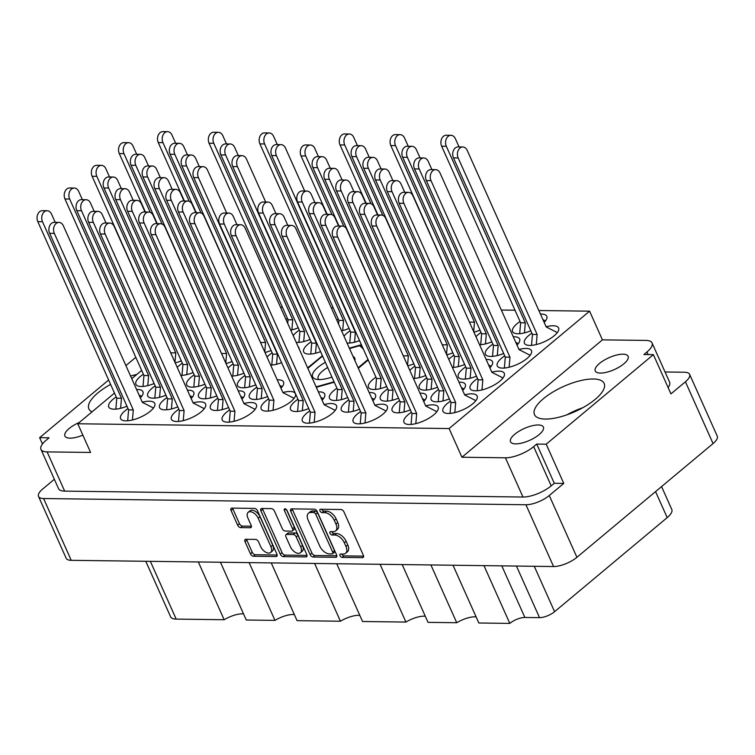 <?xml version="1.0" encoding="UTF-8"?>
<svg xmlns="http://www.w3.org/2000/svg" width="755" height="755" viewBox="0 0 755 755"><rect width="100%" height="100%" fill="white"/><g stroke="black" fill="none" stroke-linecap="round" stroke-linejoin="round"><path stroke-width="1.13" d="M270.649 552.462L272.461 550.942A7.569 4.341 -129.9 0 0 272.744 545.204L259.984 516.684A7.569 4.341 -129.9 0 0 251.972 510.182A7.569 4.341 -129.9 0 0 249.999 510.814L248.197 512.324A7.569 4.341 -129.9 0 0 247.914 518.072L251.17 525.348A2.831 1.623 -129.9 0 1 251.066 527.49A2.831 1.623 -129.9 0 1 250.33 527.726L240.637 527.603A2.831 1.623 -129.9 0 1 237.646 525.178L231.077 510.493A2.831 1.623 -129.9 0 1 231.181 508.351A2.831 1.623 -129.9 0 1 231.917 508.115L254.558 508.398A2.831 1.623 -129.9 0 1 257.549 510.833L276.925 554.151A2.831 1.623 -129.9 0 1 276.821 556.303A2.831 1.623 -129.9 0 1 276.085 556.539L253.453 556.246A2.831 1.623 -129.9 0 1 250.452 553.811L245.016 541.656A2.831 1.623 -129.9 0 1 245.12 539.514A2.831 1.623 -129.9 0 1 245.856 539.278L255.549 539.4A2.831 1.623 -129.9 0 1 258.54 541.835L260.664 546.592A7.569 4.341 -129.9 0 0 270.649 552.462A7.569 4.341 -129.9 0 0 270.932 546.724L258.172 518.204A7.569 4.341 -129.9 0 0 250.16 511.692A7.569 4.341 -129.9 0 0 248.197 512.324M284.956 508.794A1.982 1.132 -129.9 0 0 284.446 508.955A1.982 1.132 -129.9 0 0 284.371 510.465L292.553 528.755A2.831 1.623 -129.9 0 1 292.449 530.897A2.831 1.623 -129.9 0 1 291.713 531.133L285.286 531.048A2.831 1.623 -129.9 0 1 282.285 528.623L274.433 511.05A2.831 1.623 -129.9 0 0 271.432 508.625L261.749 508.492A2.831 1.623 -129.9 0 0 261.013 508.728A2.831 1.623 -129.9 0 0 260.909 510.88L280.284 554.198A2.831 1.623 -129.9 0 0 283.276 556.633L305.917 556.926A2.831 1.623 -129.9 0 0 306.653 556.68A2.831 1.623 -129.9 0 0 306.757 554.538L287.06 510.493A1.982 1.132 -129.9 0 0 284.956 508.794M623.894 363.787A18.007 6.512 -24.1 0 0 628.113 356.275A18.007 6.512 -24.1 0 0 616.495 355.067A18.007 6.512 -24.1 0 0 599.461 363.476A18.007 6.512 -24.1 0 0 595.242 370.988A18.007 6.512 -24.1 0 0 606.86 372.196A18.007 6.512 -24.1 0 0 623.894 363.787M539.164 434.578A18.007 6.512 -24.1 0 0 543.383 427.066A18.007 6.512 -24.1 0 0 531.765 425.858A18.007 6.512 -24.1 0 0 514.731 434.267A18.007 6.512 -24.1 0 0 510.512 441.769A18.007 6.512 -24.1 0 0 522.13 442.987A18.007 6.512 -24.1 0 0 539.164 434.578M82.852 435.125A18.007 6.512 155.9 0 1 64.911 436.041A18.007 6.512 155.9 0 1 69.139 428.529A18.007 6.512 155.9 0 1 79.341 422.451M136.778 374.471A38.175 13.807 -24.1 0 0 130.577 376.047M110.608 384.399A38.175 13.807 -24.1 0 0 97.82 392.959A38.175 13.807 -24.1 0 0 88.873 408.88A38.175 13.807 -24.1 0 0 92.016 411.871M595.204 399.357A38.175 13.807 -24.1 0 0 604.16 383.436A38.175 13.807 -24.1 0 0 579.519 380.869A38.175 13.807 -24.1 0 0 543.411 398.697A38.175 13.807 -24.1 0 0 534.465 414.618A38.175 13.807 -24.1 0 0 559.106 417.185A38.175 13.807 -24.1 0 0 595.204 399.357M582.851 407.681A38.175 13.807 -24.1 0 0 566.741 414.891M299.31 330.161A18.724 6.776 -24.1 0 0 296.243 332.436A18.724 6.776 -24.1 0 0 293.176 335.55M350.122 330.813A18.724 6.776 -24.1 0 0 347.055 333.087A18.724 6.776 -24.1 0 0 343.987 336.202M299.103 348.81A18.724 6.776 -24.1 0 0 298.886 347.64A18.724 6.776 -24.1 0 0 298.159 346.696M272.149 352.849A18.724 6.776 -24.1 0 0 269.082 355.124A18.724 6.776 -24.1 0 0 267.034 357.039M143.365 374.235A18.724 6.776 -24.1 0 0 140.298 376.5A18.724 6.776 -24.1 0 0 135.909 384.314A18.724 6.776 -24.1 0 0 154.143 383.54M194.177 374.886A18.724 6.776 -24.1 0 0 191.109 377.151A18.724 6.776 -24.1 0 0 186.721 384.965A18.724 6.776 -24.1 0 0 204.954 384.191M244.998 375.537A18.724 6.776 -24.1 0 0 241.93 377.811A18.724 6.776 -24.1 0 0 237.532 385.616A18.724 6.776 -24.1 0 0 255.766 384.852M140.336 397.866A18.724 6.776 -24.1 0 0 142.94 391.703A18.724 6.776 -24.1 0 0 136.608 389.533M116.204 396.922A18.724 6.776 -24.1 0 0 113.146 399.187A18.724 6.776 -24.1 0 0 108.748 407.002A18.724 6.776 -24.1 0 0 126.982 406.228M191.157 398.527A18.724 6.776 -24.1 0 0 193.752 392.355A18.724 6.776 -24.1 0 0 187.429 390.193M167.025 397.574A18.724 6.776 -24.1 0 0 163.958 399.839A18.724 6.776 -24.1 0 0 159.569 407.653A18.724 6.776 -24.1 0 0 177.793 406.879M241.968 399.178A18.724 6.776 -24.1 0 0 244.563 393.015A18.724 6.776 -24.1 0 0 238.24 390.845M217.836 398.225A18.724 6.776 -24.1 0 0 214.769 400.499A18.724 6.776 -24.1 0 0 210.381 408.304A18.724 6.776 -24.1 0 0 228.605 407.54M268.648 398.885A18.724 6.776 -24.1 0 0 265.581 401.15A18.724 6.776 -24.1 0 0 261.192 408.965A18.724 6.776 -24.1 0 0 273.282 410.22A18.724 6.776 -24.1 0 0 290.986 401.481A18.724 6.776 -24.1 0 0 295.384 393.666A18.724 6.776 -24.1 0 0 282.899 392.506M287.476 318.487A18.724 6.776 -24.1 0 0 286.003 319.516M338.297 319.148A18.724 6.776 -24.1 0 0 336.815 320.177M311.135 341.836A18.724 6.776 -24.1 0 0 308.068 344.101A18.724 6.776 -24.1 0 0 303.68 351.915A18.724 6.776 -24.1 0 0 320.582 351.66M182.351 363.212A18.724 6.776 -24.1 0 0 179.284 365.486A18.724 6.776 -24.1 0 0 177.236 367.402M233.163 363.872A18.724 6.776 -24.1 0 0 230.096 366.137A18.724 6.776 -24.1 0 0 228.048 368.062M155.19 385.899A18.724 6.776 -24.1 0 0 152.132 388.174A18.724 6.776 -24.1 0 0 147.735 395.979A18.724 6.776 -24.1 0 0 165.968 395.214M206.011 386.56A18.724 6.776 -24.1 0 0 202.944 388.825A18.724 6.776 -24.1 0 0 198.546 396.639A18.724 6.776 -24.1 0 0 216.779 395.865M280.954 388.155A18.724 6.776 -24.1 0 0 283.55 381.992A18.724 6.776 -24.1 0 0 277.227 379.831M256.823 387.211A18.724 6.776 -24.1 0 0 253.755 389.476A18.724 6.776 -24.1 0 0 249.367 397.29A18.724 6.776 -24.1 0 0 267.591 396.517M309.795 410.928A18.724 6.776 -24.1 0 0 306.728 413.202A18.724 6.776 -24.1 0 0 302.34 421.007A18.724 6.776 -24.1 0 0 314.42 422.272A18.724 6.776 -24.1 0 0 332.134 413.523A18.724 6.776 -24.1 0 0 336.522 405.718A18.724 6.776 -24.1 0 0 324.037 404.557M360.607 411.588A18.724 6.776 -24.1 0 0 357.54 413.853A18.724 6.776 -24.1 0 0 353.151 421.668A18.724 6.776 -24.1 0 0 365.241 422.923A18.724 6.776 -24.1 0 0 382.945 414.184A18.724 6.776 -24.1 0 0 387.343 406.369A18.724 6.776 -24.1 0 0 374.857 405.209M411.418 412.239A18.724 6.776 -24.1 0 0 408.351 414.504A18.724 6.776 -24.1 0 0 403.963 422.319A18.724 6.776 -24.1 0 0 416.052 423.583A18.724 6.776 -24.1 0 0 433.757 414.835A18.724 6.776 -24.1 0 0 438.155 407.02A18.724 6.776 -24.1 0 0 425.669 405.86M336.947 388.24A18.724 6.776 -24.1 0 0 333.88 390.514A18.724 6.776 -24.1 0 0 329.491 398.319A18.724 6.776 -24.1 0 0 347.725 397.555M387.768 388.891A18.724 6.776 -24.1 0 0 384.701 391.166A18.724 6.776 -24.1 0 0 380.303 398.97A18.724 6.776 -24.1 0 0 398.536 398.206M462.711 390.495A18.724 6.776 -24.1 0 0 465.307 384.333A18.724 6.776 -24.1 0 0 458.983 382.162M438.579 389.552A18.724 6.776 -24.1 0 0 435.512 391.817A18.724 6.776 -24.1 0 0 431.124 399.631A18.724 6.776 -24.1 0 0 449.348 398.857M414.92 366.203A18.724 6.776 -24.1 0 0 411.852 368.478A18.724 6.776 -24.1 0 0 409.805 370.394M489.863 367.808A18.724 6.776 -24.1 0 0 492.468 361.645A18.724 6.776 -24.1 0 0 486.135 359.474M465.731 366.864A18.724 6.776 -24.1 0 0 462.673 369.129A18.724 6.776 -24.1 0 0 458.276 376.943A18.724 6.776 -24.1 0 0 476.509 376.169M517.024 345.12A18.724 6.776 -24.1 0 0 519.619 338.957A18.724 6.776 -24.1 0 0 513.296 336.787M492.892 344.176A18.724 6.776 -24.1 0 0 489.825 346.441A18.724 6.776 -24.1 0 0 485.437 354.255A18.724 6.776 -24.1 0 0 503.66 353.482M322.092 400.207A18.724 6.776 -24.1 0 0 324.697 394.044A18.724 6.776 -24.1 0 0 318.365 391.873M297.961 399.263A18.724 6.776 -24.1 0 0 294.903 401.528A18.724 6.776 -24.1 0 0 290.505 409.342A18.724 6.776 -24.1 0 0 308.738 408.568M372.913 400.858A18.724 6.776 -24.1 0 0 375.509 394.695A18.724 6.776 -24.1 0 0 369.186 392.534M348.782 399.914A18.724 6.776 -24.1 0 0 345.714 402.179A18.724 6.776 -24.1 0 0 341.326 409.993A18.724 6.776 -24.1 0 0 359.55 409.219M423.725 401.518A18.724 6.776 -24.1 0 0 426.32 395.356A18.724 6.776 -24.1 0 0 419.997 393.185M399.593 400.565A18.724 6.776 -24.1 0 0 396.526 402.84A18.724 6.776 -24.1 0 0 392.138 410.644A18.724 6.776 -24.1 0 0 410.361 409.88M450.405 401.216A18.724 6.776 -24.1 0 0 447.337 403.491A18.724 6.776 -24.1 0 0 442.949 411.296A18.724 6.776 -24.1 0 0 455.038 412.56A18.724 6.776 -24.1 0 0 472.743 403.821A18.724 6.776 -24.1 0 0 477.141 396.007A18.724 6.776 -24.1 0 0 464.655 394.846M375.933 377.226A18.724 6.776 -24.1 0 0 372.866 379.491A18.724 6.776 -24.1 0 0 368.478 387.306A18.724 6.776 -24.1 0 0 386.711 386.532M426.745 377.877A18.724 6.776 -24.1 0 0 423.687 380.152A18.724 6.776 -24.1 0 0 419.289 387.957A18.724 6.776 -24.1 0 0 437.523 387.192M477.566 378.529A18.724 6.776 -24.1 0 0 474.499 380.803A18.724 6.776 -24.1 0 0 470.11 388.608A18.724 6.776 -24.1 0 0 482.19 389.873A18.724 6.776 -24.1 0 0 499.904 381.133A18.724 6.776 -24.1 0 0 504.293 373.319A18.724 6.776 -24.1 0 0 491.807 372.158M453.906 355.19A18.724 6.776 -24.1 0 0 450.839 357.455A18.724 6.776 -24.1 0 0 448.791 359.38M504.717 355.841A18.724 6.776 -24.1 0 0 501.65 358.115A18.724 6.776 -24.1 0 0 497.262 365.92A18.724 6.776 -24.1 0 0 509.351 367.185A18.724 6.776 -24.1 0 0 527.066 358.436A18.724 6.776 -24.1 0 0 531.454 350.631A18.724 6.776 -24.1 0 0 518.968 349.471M481.067 332.502A18.724 6.776 -24.1 0 0 478 334.767A18.724 6.776 -24.1 0 0 475.943 336.692M128.039 408.587A18.724 6.776 -24.1 0 0 124.971 410.862A18.724 6.776 -24.1 0 0 120.583 418.666A18.724 6.776 -24.1 0 0 132.663 419.931A18.724 6.776 -24.1 0 0 150.377 411.182A18.724 6.776 -24.1 0 0 154.766 403.378A18.724 6.776 -24.1 0 0 142.289 402.217M178.85 409.248A18.724 6.776 -24.1 0 0 175.783 411.513A18.724 6.776 -24.1 0 0 171.394 419.327A18.724 6.776 -24.1 0 0 183.484 420.582A18.724 6.776 -24.1 0 0 201.189 411.843A18.724 6.776 -24.1 0 0 205.587 404.029A18.724 6.776 -24.1 0 0 193.101 402.868M229.662 409.899A18.724 6.776 -24.1 0 0 226.594 412.164A18.724 6.776 -24.1 0 0 222.206 419.978A18.724 6.776 -24.1 0 0 234.295 421.243A18.724 6.776 -24.1 0 0 252.01 412.494A18.724 6.776 -24.1 0 0 256.398 404.68A18.724 6.776 -24.1 0 0 243.912 403.529M544.176 322.432A18.724 6.776 -24.1 0 0 546.78 316.269A18.724 6.776 -24.1 0 0 540.457 314.099M520.053 321.488A18.724 6.776 -24.1 0 0 516.986 323.753A18.724 6.776 -24.1 0 0 512.588 331.568A18.724 6.776 -24.1 0 0 530.822 330.794M531.879 333.153A18.724 6.776 -24.1 0 0 528.811 335.428A18.724 6.776 -24.1 0 0 524.423 343.232A18.724 6.776 -24.1 0 0 536.503 344.497A18.724 6.776 -24.1 0 0 554.217 335.748A18.724 6.776 -24.1 0 0 558.606 327.944A18.724 6.776 -24.1 0 0 546.129 326.783M290.732 511.258L310.116 554.585A2.831 1.623 -129.9 0 0 313.108 557.011L335.748 557.303A2.831 1.623 -129.9 0 0 336.485 557.067A2.831 1.623 -129.9 0 0 336.588 554.925L317.213 511.597A2.831 1.623 -129.9 0 0 314.212 509.172L291.581 508.879A2.831 1.623 -129.9 0 0 290.845 509.115A2.831 1.623 -129.9 0 0 290.732 511.258L292.544 509.748L311.928 553.066A2.831 1.623 -129.9 0 0 314.92 555.501L336.843 555.784M689.608 374.329L717.25 436.116A17.865 6.455 155.9 0 1 713.06 443.562L576.914 557.313A17.865 6.455 155.9 0 1 553.575 566.533L71.234 560.323A17.865 6.455 155.9 0 1 66.157 558.238L38.514 496.45A17.865 6.455 -24.1 0 0 43.592 498.536L525.933 504.746A17.865 6.455 -24.1 0 0 549.272 495.516L563.759 483.417L546.205 444.185L653.386 354.642L670.94 393.874L685.427 381.775A17.865 6.455 -24.1 0 0 689.608 374.329A17.865 6.455 -24.1 0 0 684.53 372.243L665.051 371.988M343.251 554.047L340.618 554.019A1.982 1.132 -129.9 0 0 340.099 554.179A1.982 1.132 -129.9 0 0 340.231 556.067A1.982 1.132 -129.9 0 0 342.128 557.388L362.504 557.652A2.831 1.623 -129.9 0 0 363.24 557.416A2.831 1.623 -129.9 0 0 363.353 555.265L343.969 511.947A2.831 1.623 -129.9 0 0 340.977 509.512L320.592 509.257A1.982 1.132 -129.9 0 0 320.073 509.417A1.982 1.132 -129.9 0 0 320.205 511.305A1.982 1.132 -129.9 0 0 322.102 512.626L324.735 512.654A9.051 5.191 -129.9 0 1 334.323 520.44L335.937 524.045A9.051 5.191 -129.9 0 1 335.598 530.916A9.051 5.191 -129.9 0 1 333.248 531.671L330.605 531.633A1.982 1.132 -129.9 0 0 330.086 531.803A1.982 1.132 -129.9 0 0 330.218 533.681A1.982 1.132 -129.9 0 0 332.115 535.002L334.748 535.04A9.051 5.191 -129.9 0 1 344.337 542.817L345.95 546.431A9.051 5.191 -129.9 0 1 345.611 553.292A9.051 5.191 -129.9 0 1 343.251 554.047M271.243 562.9L297.083 620.667L340.448 621.223L314.608 563.457M220.432 562.239L246.272 620.015L274.971 620.384L249.131 562.617M453 565.24L478.84 623.007L509.804 623.403L483.964 565.637M402.189 564.58L428.028 622.356L456.728 622.724L430.888 564.948M336.711 563.74L362.56 621.507L405.916 622.063L380.076 564.296M54.341 479.274L42.705 489.004A17.865 6.455 -24.1 0 0 38.514 496.45M42.469 443.997L39.637 437.673L108.645 380.01M135.806 357.323L125.906 365.599M538.853 310.522L589.589 311.173L602.424 339.863L461.928 457.237L505.416 457.794A21.612 7.814 -24.1 0 0 533.653 446.639L536.73 444.063L546.205 444.185M563.759 483.417L554.283 483.294L551.197 485.871A21.612 7.814 155.9 0 1 522.97 497.026L64.666 491.127A21.612 7.814 155.9 0 1 58.522 488.608L40.968 449.376A21.612 7.814 -24.1 0 0 47.112 451.896L64.666 491.127M554.283 483.294L536.73 444.063M648.167 354.576L646.988 351.953L643.911 354.529L653.386 354.642M316.317 387.287L334.257 382.209M322.413 355.747L307.625 367.855M362.164 346.441L360.645 344.941L349.329 348.14M358.332 368.27L368.232 359.993M296.234 342.383A18.724 6.776 -24.1 0 0 310.079 339.476M347.045 343.034A18.724 6.776 -24.1 0 0 359.569 340.647M175.207 362.872A18.724 6.776 -24.1 0 0 181.294 360.852M226.019 363.523A18.724 6.776 -24.1 0 0 232.106 361.503M270.639 365.109A18.724 6.776 -24.1 0 0 281.606 362.674M290.76 330.143A18.724 6.776 -24.1 0 0 298.253 327.802M341.571 330.803A18.724 6.776 -24.1 0 0 349.065 328.453M265.005 352.51A18.724 6.776 -24.1 0 0 271.092 350.49M180.841 375.471A18.724 6.776 -24.1 0 0 193.12 372.526M231.653 376.132A18.724 6.776 -24.1 0 0 243.941 373.178M413.41 378.472A18.724 6.776 -24.1 0 0 425.697 375.518M446.762 354.85A18.724 6.776 -24.1 0 0 452.849 352.83M473.913 332.162A18.724 6.776 -24.1 0 0 480.01 330.143M407.775 365.864A18.724 6.776 -24.1 0 0 413.863 363.844M452.396 367.449A18.724 6.776 -24.1 0 0 464.674 364.505M479.557 344.761A18.724 6.776 -24.1 0 0 491.835 341.817M515.004 310.211L501.329 310.041M333.248 307.87L331.303 307.851M282.436 307.219L280.492 307.191M589.589 311.173L449.102 428.547L77.765 423.763L114.496 393.081M131.748 378.67L141.647 370.394M40.968 449.376A21.612 7.814 -24.1 0 1 46.036 440.363L49.113 437.787L39.637 437.673M77.765 423.763L90.6 452.453L47.112 451.896M461.928 457.237L449.102 428.547M602.424 339.863L645.912 340.42A21.612 7.814 -24.1 0 1 652.056 342.94L669.6 382.172A21.612 7.814 155.9 0 1 668.109 387.551M646.988 351.953A21.612 7.814 -24.1 0 0 652.056 342.94M661.569 486.588L671.79 509.446A19.592 7.088 155.9 0 1 667.193 517.619L554.585 611.692A11.523 4.171 155.9 0 1 539.523 617.647L524.867 617.458A11.523 4.171 -24.1 0 0 509.804 623.403M150.349 561.342L176.198 619.109L224.16 619.732L198.32 561.956M274.971 620.384A17.29 6.248 155.9 0 1 294.337 614.532M224.16 619.732A17.29 6.248 155.9 0 1 243.525 613.872M176.198 619.109A19.592 7.088 155.9 0 1 170.621 616.826L145.781 561.286M456.728 622.724A17.29 6.248 155.9 0 1 476.094 616.873M405.916 622.063A17.29 6.248 155.9 0 1 425.282 616.212M340.448 621.223A17.29 6.248 155.9 0 1 359.814 615.372M322.234 356.502L321.951 355.879M361.871 347.677L360.645 344.941M345.611 553.292L347.423 551.782A9.051 5.191 -129.9 0 0 347.762 544.921L345.95 546.431M331.766 531.652A1.982 1.132 -129.9 0 0 333.927 533.492L336.56 533.53A9.051 5.191 -129.9 0 1 346.149 541.307L347.762 544.921M335.598 530.916L337.409 529.397A9.051 5.191 -129.9 0 0 337.749 522.535L335.937 524.045M321.753 509.266A1.982 1.132 -129.9 0 0 323.914 511.107L326.547 511.144A9.051 5.191 -129.9 0 1 336.135 518.921L337.749 522.535M341.779 554.028A1.982 1.132 -129.9 0 0 343.931 555.878L363.608 556.124M292.289 508.889A2.831 1.623 -129.9 0 0 292.544 509.748M332.125 553.906A1.982 1.132 -129.9 0 0 332.644 553.745A1.982 1.132 -129.9 0 0 332.719 552.245L315.713 514.212A1.982 1.132 -129.9 0 0 313.608 512.513L310.834 512.475A9.051 5.191 -129.9 0 0 308.474 513.23A9.051 5.191 -129.9 0 0 308.134 520.101L319.761 546.091A9.051 5.191 -129.9 0 0 329.35 553.877L332.125 553.906M332.644 553.745L334.456 552.226A1.982 1.132 -129.9 0 0 334.531 550.725L332.719 552.245M308.474 513.23L310.286 511.72A9.051 5.191 -129.9 0 1 312.636 510.965L315.42 511.003A1.982 1.132 -129.9 0 1 317.515 512.702L334.531 550.725M307.021 555.397L285.088 555.114L283.276 556.633M262.457 508.502A2.831 1.623 -129.9 0 0 262.721 509.361L282.096 552.688A2.831 1.623 -129.9 0 0 285.088 555.114M292.449 530.897L294.261 529.387A2.831 1.623 -129.9 0 0 294.365 527.235L286.494 509.644M290.448 546.856A7.569 4.341 -129.9 0 0 300.424 552.726A7.569 4.341 -129.9 0 0 300.707 546.988L296.215 536.937A2.831 1.623 -129.9 0 0 293.214 534.502L286.796 534.417A2.831 1.623 -129.9 0 0 286.051 534.653A2.831 1.623 -129.9 0 0 285.947 536.805L290.448 546.856M300.424 552.726L302.236 551.207A7.569 4.341 -129.9 0 0 302.519 545.469L300.707 546.988M286.051 534.653L287.863 533.143A2.831 1.623 -129.9 0 1 288.599 532.907L295.026 532.992A2.831 1.623 -129.9 0 1 298.027 535.427L302.519 545.469M232.625 508.124A2.831 1.623 -129.9 0 0 232.889 508.983L239.458 523.659A2.831 1.623 -129.9 0 0 242.449 526.093L251.424 526.207M246.574 539.287A2.831 1.623 -129.9 0 0 246.828 540.146L252.264 552.301A2.831 1.623 -129.9 0 0 255.256 554.736L277.189 555.019M115.845 409.116L116.78 398.196L37.816 221.659A7.201 5.294 -89.3 0 1 37.75 214.335A7.201 5.294 -89.3 0 1 42.431 210.673L47.121 210.739A7.201 5.294 -89.3 0 1 51.557 214.156L55.228 222.357M139.08 395.054L141.647 396.356M120.611 408.313L121.47 398.262L42.506 221.725A7.201 5.294 -89.3 0 1 42.44 214.401A7.201 5.294 -89.3 0 1 47.121 210.739M116.78 398.196L121.47 398.262M531.511 345.356L532.454 334.437L453.481 157.899A7.201 5.294 -89.3 0 1 453.415 150.575A7.201 5.294 -89.3 0 1 458.096 146.914L462.787 146.97A7.201 5.294 -89.3 0 1 467.222 150.396L546.195 326.934L557.313 332.596M536.276 344.554L537.145 334.493L458.172 157.955A7.201 5.294 -89.3 0 1 458.106 150.641A7.201 5.294 -89.3 0 1 462.787 146.97M532.454 334.437L537.145 334.493M519.685 333.682L520.62 322.762L441.656 146.225A7.201 5.294 -89.3 0 1 441.59 138.901A7.201 5.294 -89.3 0 1 446.271 135.239L450.961 135.305A7.201 5.294 -89.3 0 1 455.397 138.722L459.068 146.923M542.92 319.62L545.487 320.922M524.451 332.88L525.31 322.829L446.347 146.291A7.201 5.294 -89.3 0 1 446.28 138.967A7.201 5.294 -89.3 0 1 450.961 135.305M520.62 322.762L525.31 322.829M229.303 422.102L230.237 411.182L151.264 234.635A7.201 5.294 -89.3 0 1 151.208 227.321A7.201 5.294 -89.3 0 1 155.889 223.659L160.579 223.716A7.201 5.294 -89.3 0 1 165.005 227.142L243.978 403.68L255.105 409.342M234.059 421.299L234.928 411.239L155.955 234.701A7.201 5.294 -89.3 0 1 155.898 227.378A7.201 5.294 -89.3 0 1 160.579 223.716M230.237 411.182L234.928 411.239M178.482 421.441L179.426 410.522L100.453 233.984A7.201 5.294 -89.3 0 1 100.396 226.66A7.201 5.294 -89.3 0 1 105.068 222.999L109.758 223.065A7.201 5.294 -89.3 0 1 114.194 226.481L193.167 403.019L204.294 408.682M183.248 420.639L184.116 410.588L105.143 234.05A7.201 5.294 -89.3 0 1 105.087 226.727A7.201 5.294 -89.3 0 1 109.758 223.065M179.426 410.522L184.116 410.588M127.671 420.79L128.605 409.871L49.641 233.333A7.201 5.294 -89.3 0 1 49.575 226.009A7.201 5.294 -89.3 0 1 54.256 222.347L58.947 222.404A7.201 5.294 -89.3 0 1 63.382 225.83L142.355 402.368L153.473 408.03M132.436 419.988L133.295 409.927L54.332 233.389A7.201 5.294 -89.3 0 1 54.266 226.075A7.201 5.294 -89.3 0 1 58.947 222.404M128.605 409.871L133.295 409.927M480.699 344.705L481.633 333.786L402.67 157.248A7.201 5.294 -89.3 0 1 402.604 149.924A7.201 5.294 -89.3 0 1 407.285 146.262L411.975 146.319A7.201 5.294 -89.3 0 1 416.411 149.745L420.082 157.946M485.465 343.902L486.324 333.842L407.36 157.304A7.201 5.294 -89.3 0 1 407.294 149.981A7.201 5.294 -89.3 0 1 411.975 146.319M481.633 333.786L486.324 333.842M377.981 214.996L351.849 156.587A7.201 5.294 -89.3 0 1 351.792 149.273A7.201 5.294 -89.3 0 1 356.473 145.602L361.164 145.668A7.201 5.294 -89.3 0 1 365.599 149.084L369.261 157.285M382.804 215.345L356.539 156.653A7.201 5.294 -89.3 0 1 356.483 149.33A7.201 5.294 -89.3 0 1 361.164 145.668M327.17 214.345L301.037 155.936A7.201 5.294 -89.3 0 1 300.981 148.612A7.201 5.294 -89.3 0 1 305.662 144.951L310.352 145.017A7.201 5.294 -89.3 0 1 314.778 148.433L318.45 156.634M331.983 214.694L305.728 155.992A7.201 5.294 -89.3 0 1 305.671 148.678A7.201 5.294 -89.3 0 1 310.352 145.017M504.359 368.044L505.293 357.124L426.32 180.587A7.201 5.294 -89.3 0 1 426.264 173.263A7.201 5.294 -89.3 0 1 430.945 169.601L435.635 169.658A7.201 5.294 -89.3 0 1 440.071 173.084L519.034 349.622L530.161 355.284M509.125 367.241L509.984 357.181L431.011 180.643A7.201 5.294 -89.3 0 1 430.954 173.329A7.201 5.294 -89.3 0 1 435.635 169.658M505.293 357.124L509.984 357.181M453.538 367.392L454.482 356.473L375.509 179.935A7.201 5.294 -89.3 0 1 375.452 172.612A7.201 5.294 -89.3 0 1 380.133 168.95L384.823 169.007A7.201 5.294 -89.3 0 1 389.25 172.433L392.921 180.634M458.304 366.59L459.172 356.53L380.199 179.992A7.201 5.294 -89.3 0 1 380.142 172.668A7.201 5.294 -89.3 0 1 384.823 169.007M454.482 356.473L459.172 356.53M403.604 356.539L324.697 179.275A7.201 5.294 -89.3 0 1 324.631 171.961A7.201 5.294 -89.3 0 1 329.312 168.289L334.003 168.356A7.201 5.294 -89.3 0 1 338.438 171.772L342.109 179.973M407.54 365.344L408.361 355.879L329.388 179.341A7.201 5.294 -89.3 0 1 329.322 172.017A7.201 5.294 -89.3 0 1 334.003 168.356M403.67 355.813L408.361 355.879M477.198 390.731L478.132 379.812L399.168 203.274A7.201 5.294 -89.3 0 1 399.102 195.951A7.201 5.294 -89.3 0 1 403.783 192.289L408.474 192.355A7.201 5.294 -89.3 0 1 412.909 195.772L491.883 372.309L503 377.972M481.964 389.929L482.822 379.869L403.859 203.331A7.201 5.294 -89.3 0 1 403.793 196.017A7.201 5.294 -89.3 0 1 408.474 192.355M478.132 379.812L482.822 379.869M426.386 390.08L427.321 379.161L348.357 202.623A7.201 5.294 -89.3 0 1 348.291 195.3A7.201 5.294 -89.3 0 1 352.972 191.638L357.662 191.695A7.201 5.294 -89.3 0 1 362.098 195.12L365.76 203.321M431.152 389.278L432.011 379.218L353.047 202.68A7.201 5.294 -89.3 0 1 352.981 195.356A7.201 5.294 -89.3 0 1 357.662 191.695M427.321 379.161L432.011 379.218M375.575 389.429L376.509 378.5L297.536 201.963A7.201 5.294 -89.3 0 1 297.479 194.648A7.201 5.294 -89.3 0 1 302.16 190.987L306.851 191.043A7.201 5.294 -89.3 0 1 311.277 194.46L314.948 202.67M380.331 388.627L381.2 378.566L302.226 202.029A7.201 5.294 -89.3 0 1 302.17 194.705A7.201 5.294 -89.3 0 1 306.851 191.043M376.509 378.5L381.2 378.566M450.037 413.419L450.98 402.5L372.007 225.962A7.201 5.294 -89.3 0 1 371.951 218.639A7.201 5.294 -89.3 0 1 376.632 214.977L381.322 215.043A7.201 5.294 -89.3 0 1 385.748 218.459L464.721 394.997L475.848 400.66M454.803 412.617L455.671 402.557L376.698 226.019A7.201 5.294 -89.3 0 1 376.641 218.705A7.201 5.294 -89.3 0 1 381.322 215.043M450.98 402.5L455.671 402.557M399.225 412.768L400.169 401.849L321.196 225.311A7.201 5.294 -89.3 0 1 321.13 217.987A7.201 5.294 -89.3 0 1 325.811 214.326L330.501 214.382A7.201 5.294 -89.3 0 1 334.937 217.808L338.608 226.009M422.46 398.697L425.027 400.008M403.991 411.966L404.859 401.905L325.886 225.368A7.201 5.294 -89.3 0 1 325.82 218.044A7.201 5.294 -89.3 0 1 330.501 214.382M400.169 401.849L404.859 401.905M348.414 412.117L349.348 401.188L270.384 224.65A7.201 5.294 -89.3 0 1 270.318 217.336A7.201 5.294 -89.3 0 1 274.999 213.674L279.69 213.731A7.201 5.294 -89.3 0 1 284.125 217.147L287.797 225.358M371.649 398.045L374.216 399.357M353.18 411.315L354.038 401.254L275.075 224.716A7.201 5.294 -89.3 0 1 275.009 217.393A7.201 5.294 -89.3 0 1 279.69 213.731M349.348 401.188L354.038 401.254M297.602 411.456L298.536 400.537L219.563 223.999A7.201 5.294 -89.3 0 1 219.507 216.676A7.201 5.294 -89.3 0 1 224.188 213.014L228.878 213.08A7.201 5.294 -89.3 0 1 233.314 216.496L236.976 224.697M320.837 397.394L323.404 398.697M302.368 410.654L303.227 400.603L224.254 224.056A7.201 5.294 -89.3 0 1 224.197 216.742A7.201 5.294 -89.3 0 1 228.878 213.08M298.536 400.537L303.227 400.603M469.742 322.829L390.835 145.573A7.201 5.294 -89.3 0 1 390.779 138.25A7.201 5.294 -89.3 0 1 395.46 134.588L400.15 134.645A7.201 5.294 -89.3 0 1 404.586 138.071L408.247 146.272M473.687 331.643L474.499 322.168L395.526 145.63A7.201 5.294 -89.3 0 1 395.469 138.316A7.201 5.294 -89.3 0 1 400.15 134.645M469.808 322.111L474.499 322.168M366.156 203.321L340.024 144.922A7.201 5.294 -89.3 0 1 339.967 137.599A7.201 5.294 -89.3 0 1 344.648 133.937L349.339 133.994A7.201 5.294 -89.3 0 1 353.765 137.419L357.436 145.621M370.969 203.68L344.714 144.979A7.201 5.294 -89.3 0 1 344.657 137.655A7.201 5.294 -89.3 0 1 349.339 133.994M492.524 356.369L493.468 345.45L414.495 168.912A7.201 5.294 -89.3 0 1 414.429 161.589A7.201 5.294 -89.3 0 1 419.11 157.927L423.8 157.993A7.201 5.294 -89.3 0 1 428.236 161.41L431.907 169.611M515.759 342.308L518.326 343.619M497.29 355.567L498.158 345.516L419.185 168.978A7.201 5.294 -89.3 0 1 419.119 161.655A7.201 5.294 -89.3 0 1 423.8 157.993M493.468 345.45L498.158 345.516M442.59 345.526L363.683 168.261A7.201 5.294 -89.3 0 1 363.617 160.938A7.201 5.294 -89.3 0 1 368.298 157.276L372.989 157.342A7.201 5.294 -89.3 0 1 377.425 160.758L381.096 168.96M446.526 354.331L447.337 344.856L368.374 168.318A7.201 5.294 -89.3 0 1 368.308 161.004A7.201 5.294 -89.3 0 1 372.989 157.342M442.647 344.799L447.337 344.856M338.995 226.009L312.872 167.61A7.201 5.294 -89.3 0 1 312.806 160.286A7.201 5.294 -89.3 0 1 317.487 156.625L322.177 156.681A7.201 5.294 -89.3 0 1 326.613 160.107L330.284 168.308M343.818 226.368L317.562 167.667A7.201 5.294 -89.3 0 1 317.496 160.343A7.201 5.294 -89.3 0 1 322.177 156.681M465.373 379.067L466.307 368.138L387.334 191.6A7.201 5.294 -89.3 0 1 387.277 184.286A7.201 5.294 -89.3 0 1 391.958 180.615L396.649 180.681A7.201 5.294 -89.3 0 1 401.084 184.097L404.746 192.298M488.608 364.995L491.175 366.307M470.139 378.255L470.997 368.204L392.024 191.666A7.201 5.294 -89.3 0 1 391.968 184.343A7.201 5.294 -89.3 0 1 396.649 180.681M466.307 368.138L470.997 368.204M414.561 378.406L415.495 367.487L336.522 190.949A7.201 5.294 -89.3 0 1 336.466 183.625A7.201 5.294 -89.3 0 1 341.147 179.964L345.837 180.03A7.201 5.294 -89.3 0 1 350.263 183.446L353.935 191.647M419.318 377.604L420.186 367.543L341.213 191.006A7.201 5.294 -89.3 0 1 341.156 183.691A7.201 5.294 -89.3 0 1 345.837 180.03M415.495 367.487L420.186 367.543M438.211 401.754L439.146 390.826L360.182 214.288A7.201 5.294 -89.3 0 1 360.116 206.974A7.201 5.294 -89.3 0 1 364.797 203.312L369.488 203.369A7.201 5.294 -89.3 0 1 373.923 206.785L377.594 214.996M461.447 387.683L464.014 388.995M442.977 400.943L443.836 390.892L364.873 214.354A7.201 5.294 -89.3 0 1 364.807 207.03A7.201 5.294 -89.3 0 1 369.488 203.369M439.146 390.826L443.836 390.892M387.4 401.094L388.334 390.175L309.371 213.637A7.201 5.294 -89.3 0 1 309.305 206.313A7.201 5.294 -89.3 0 1 313.986 202.651L318.676 202.718A7.201 5.294 -89.3 0 1 323.112 206.134L326.783 214.335M392.166 400.292L393.025 390.241L314.061 213.693A7.201 5.294 -89.3 0 1 313.995 206.379A7.201 5.294 -89.3 0 1 318.676 202.718M388.334 390.175L393.025 390.241M336.588 400.443L337.523 389.523L258.55 212.986A7.201 5.294 -89.3 0 1 258.493 205.662A7.201 5.294 -89.3 0 1 263.174 202L267.865 202.057A7.201 5.294 -89.3 0 1 272.3 205.483L275.962 213.684M341.354 399.64L342.213 389.58L263.24 213.042A7.201 5.294 -89.3 0 1 263.184 205.719A7.201 5.294 -89.3 0 1 267.865 202.057M337.523 389.523L342.213 389.58M411.06 424.442L411.994 413.514L333.021 236.976A7.201 5.294 -89.3 0 1 332.964 229.662A7.201 5.294 -89.3 0 1 337.645 226L342.336 226.056A7.201 5.294 -89.3 0 1 346.762 229.473L425.735 406.02L436.862 411.683M415.816 423.64L416.684 413.58L337.711 237.042A7.201 5.294 -89.3 0 1 337.655 229.718A7.201 5.294 -89.3 0 1 342.336 226.056M411.994 413.514L416.684 413.58M360.239 423.781L361.183 412.862L282.21 236.324A7.201 5.294 -89.3 0 1 282.143 229.001A7.201 5.294 -89.3 0 1 286.825 225.339L291.515 225.405A7.201 5.294 -89.3 0 1 295.951 228.822L374.924 405.359L386.041 411.022M365.005 422.979L365.873 412.928L286.9 236.381A7.201 5.294 -89.3 0 1 286.843 229.067A7.201 5.294 -89.3 0 1 291.515 225.405M361.183 412.862L365.873 412.928M309.427 423.13L310.362 412.211L231.398 235.673A7.201 5.294 -89.3 0 1 231.332 228.35A7.201 5.294 -89.3 0 1 236.013 224.688L240.703 224.745A7.201 5.294 -89.3 0 1 245.139 228.17L324.112 404.708L335.229 410.371M314.193 422.328L315.052 412.268L236.088 235.73A7.201 5.294 -89.3 0 1 236.022 228.406A7.201 5.294 -89.3 0 1 240.703 224.745M310.362 412.211L315.052 412.268M256.455 399.414L257.398 388.495L178.425 211.947A7.201 5.294 -89.3 0 1 178.359 204.633A7.201 5.294 -89.3 0 1 183.04 200.972L187.731 201.028A7.201 5.294 -89.3 0 1 192.166 204.445L195.838 212.655M279.69 385.343L282.257 386.654M261.221 398.612L262.089 388.551L183.116 212.013A7.201 5.294 -89.3 0 1 183.05 204.69A7.201 5.294 -89.3 0 1 187.731 201.028M257.398 388.495L262.089 388.551M205.643 398.753L206.577 387.834L127.614 211.296A7.201 5.294 -89.3 0 1 127.548 203.973A7.201 5.294 -89.3 0 1 132.229 200.311L136.919 200.377A7.201 5.294 -89.3 0 1 141.355 203.793L145.026 211.995M210.409 397.951L211.268 387.9L132.304 211.362A7.201 5.294 -89.3 0 1 132.238 204.039A7.201 5.294 -89.3 0 1 136.919 200.377M206.577 387.834L211.268 387.9M154.832 398.102L155.766 387.183L76.793 210.645A7.201 5.294 -89.3 0 1 76.736 203.321A7.201 5.294 -89.3 0 1 81.417 199.66L86.108 199.716A7.201 5.294 -89.3 0 1 90.543 203.142L94.205 211.343M159.598 397.3L160.456 387.239L81.483 210.702A7.201 5.294 -89.3 0 1 81.427 203.378A7.201 5.294 -89.3 0 1 86.108 199.716M155.766 387.183L160.456 387.239M232.804 376.065L233.739 365.146L154.766 188.608A7.201 5.294 -89.3 0 1 154.709 181.285A7.201 5.294 -89.3 0 1 159.39 177.623L164.08 177.689A7.201 5.294 -89.3 0 1 168.507 181.106L172.178 189.307M237.561 375.263L238.429 365.212L159.456 188.665A7.201 5.294 -89.3 0 1 159.399 181.351A7.201 5.294 -89.3 0 1 164.08 177.689M233.739 365.146L238.429 365.212M181.983 375.414L182.927 364.495L103.954 187.957A7.201 5.294 -89.3 0 1 103.888 180.634A7.201 5.294 -89.3 0 1 108.569 176.972L113.259 177.029A7.201 5.294 -89.3 0 1 117.695 180.454L121.366 188.656M186.749 374.612L187.618 364.552L108.645 188.014A7.201 5.294 -89.3 0 1 108.578 180.69A7.201 5.294 -89.3 0 1 113.259 177.029M182.927 364.495L187.618 364.552M310.767 354.038L311.711 343.11L232.738 166.572A7.201 5.294 -89.3 0 1 232.682 159.258A7.201 5.294 -89.3 0 1 237.353 155.596L242.044 155.653A7.201 5.294 -89.3 0 1 246.479 159.069L265.694 202.029M315.533 353.227L316.402 343.176L237.429 166.638A7.201 5.294 -89.3 0 1 237.372 159.314A7.201 5.294 -89.3 0 1 242.044 155.653M311.711 343.11L316.402 343.176M260.834 343.185L181.927 165.921A7.201 5.294 -89.3 0 1 181.861 158.597A7.201 5.294 -89.3 0 1 186.542 154.935L191.232 155.001A7.201 5.294 -89.3 0 1 195.668 158.418L199.339 166.619M264.769 351.99L265.581 342.525L186.617 165.977A7.201 5.294 -89.3 0 1 186.551 158.663A7.201 5.294 -89.3 0 1 191.232 155.001M260.89 342.459L265.581 342.525M157.238 223.678L131.115 165.269A7.201 5.294 -89.3 0 1 131.049 157.946A7.201 5.294 -89.3 0 1 135.73 154.284L140.421 154.341A7.201 5.294 -89.3 0 1 144.856 157.767L148.527 165.968M162.061 224.027L135.806 165.326A7.201 5.294 -89.3 0 1 135.74 158.003A7.201 5.294 -89.3 0 1 140.421 154.341M338.551 324.055L338.863 320.422L259.899 143.884A7.201 5.294 -89.3 0 1 259.833 136.57A7.201 5.294 -89.3 0 1 264.514 132.899L269.205 132.965A7.201 5.294 -89.3 0 1 273.64 136.381L277.311 144.582M342.695 330.539L343.553 320.488L264.59 143.95A7.201 5.294 -89.3 0 1 264.524 136.627A7.201 5.294 -89.3 0 1 269.205 132.965M338.863 320.422L343.553 320.488M287.74 323.404L288.051 319.771L209.078 143.233A7.201 5.294 -89.3 0 1 209.022 135.909A7.201 5.294 -89.3 0 1 213.703 132.248L218.393 132.314A7.201 5.294 -89.3 0 1 222.829 135.73L226.491 143.931M291.883 329.888L292.742 319.827L213.769 143.29A7.201 5.294 -89.3 0 1 213.712 135.976A7.201 5.294 -89.3 0 1 218.393 132.314M288.051 319.771L292.742 319.827M268.289 411.079L269.224 400.159L190.251 223.622A7.201 5.294 -89.3 0 1 190.194 216.298A7.201 5.294 -89.3 0 1 194.875 212.636L199.565 212.702A7.201 5.294 -89.3 0 1 203.992 216.119L282.965 392.657L294.091 398.319M273.046 410.276L273.914 400.225L194.941 223.678A7.201 5.294 -89.3 0 1 194.884 216.364A7.201 5.294 -89.3 0 1 199.565 212.702M269.224 400.159L273.914 400.225M217.468 410.427L218.412 399.508L139.439 222.97A7.201 5.294 -89.3 0 1 139.373 215.647A7.201 5.294 -89.3 0 1 144.054 211.985L148.744 212.042A7.201 5.294 -89.3 0 1 153.18 215.468L156.851 223.669M240.703 396.366L243.27 397.668M222.234 409.625L223.102 399.565L144.13 223.027A7.201 5.294 -89.3 0 1 144.063 215.703A7.201 5.294 -89.3 0 1 148.744 212.042M218.412 399.508L223.102 399.565M166.657 409.776L167.591 398.857L88.628 222.31A7.201 5.294 -89.3 0 1 88.561 214.996A7.201 5.294 -89.3 0 1 93.242 211.334L97.933 211.391A7.201 5.294 -89.3 0 1 102.369 214.816L106.04 223.018M189.892 395.705L192.459 397.017M171.423 408.974L172.282 398.914L93.318 222.376A7.201 5.294 -89.3 0 1 93.252 215.052A7.201 5.294 -89.3 0 1 97.933 211.391M167.591 398.857L172.282 398.914M244.629 387.74L245.564 376.82L166.6 200.283A7.201 5.294 -89.3 0 1 166.534 192.959A7.201 5.294 -89.3 0 1 171.215 189.297L175.906 189.354A7.201 5.294 -89.3 0 1 180.341 192.78L184.012 200.981M249.395 386.938L250.254 376.877L171.291 200.339A7.201 5.294 -89.3 0 1 171.225 193.016A7.201 5.294 -89.3 0 1 175.906 189.354M245.564 376.82L250.254 376.877M193.818 387.089L194.752 376.169L115.779 199.622A7.201 5.294 -89.3 0 1 115.723 192.308A7.201 5.294 -89.3 0 1 120.404 188.646L125.094 188.703A7.201 5.294 -89.3 0 1 129.53 192.119L133.191 200.33M198.584 386.286L199.443 376.226L120.47 199.688A7.201 5.294 -89.3 0 1 120.413 192.365A7.201 5.294 -89.3 0 1 125.094 188.703M194.752 376.169L199.443 376.226M142.997 386.428L143.941 375.509L64.968 198.971A7.201 5.294 -89.3 0 1 64.911 191.647A7.201 5.294 -89.3 0 1 69.592 187.986L74.283 188.052A7.201 5.294 -89.3 0 1 78.709 191.468L82.38 199.669M147.763 385.626L148.631 375.575L69.658 199.037A7.201 5.294 -89.3 0 1 69.602 191.713A7.201 5.294 -89.3 0 1 74.283 188.052M143.941 375.509L148.631 375.575M271.781 365.052L272.725 354.133L193.752 177.595A7.201 5.294 -89.3 0 1 193.695 170.271A7.201 5.294 -89.3 0 1 198.376 166.61L203.067 166.666A7.201 5.294 -89.3 0 1 207.493 170.092L226.717 213.052M276.547 364.25L277.415 354.189L198.442 177.651A7.201 5.294 -89.3 0 1 198.386 170.328A7.201 5.294 -89.3 0 1 203.067 166.666M272.725 354.133L277.415 354.189M221.847 354.199L142.94 176.934A7.201 5.294 -89.3 0 1 142.874 169.62A7.201 5.294 -89.3 0 1 147.555 165.958L152.246 166.015A7.201 5.294 -89.3 0 1 156.681 169.431L160.353 177.642M225.783 363.004L226.604 353.538L147.631 177A7.201 5.294 -89.3 0 1 147.565 169.677A7.201 5.294 -89.3 0 1 152.246 166.015M221.913 353.472L226.604 353.538M171.036 353.548L92.129 176.283A7.201 5.294 -89.3 0 1 92.063 168.96A7.201 5.294 -89.3 0 1 96.744 165.298L101.434 165.364A7.201 5.294 -89.3 0 1 105.87 168.78L109.541 176.981M174.971 362.353L175.783 352.887L96.819 176.34A7.201 5.294 -89.3 0 1 96.753 169.026A7.201 5.294 -89.3 0 1 101.434 165.364M171.092 352.821L175.783 352.887M349.754 343.015L350.697 332.096L271.725 155.558A7.201 5.294 -89.3 0 1 271.658 148.235A7.201 5.294 -89.3 0 1 276.339 144.573L281.03 144.639A7.201 5.294 -89.3 0 1 285.466 148.055L304.68 191.015M354.52 342.213L355.388 332.153L276.415 155.615A7.201 5.294 -89.3 0 1 276.349 148.301A7.201 5.294 -89.3 0 1 281.03 144.639M350.697 332.096L355.388 332.153M298.942 342.364L299.877 331.445L220.913 154.907A7.201 5.294 -89.3 0 1 220.847 147.584A7.201 5.294 -89.3 0 1 225.528 143.922L230.218 143.978A7.201 5.294 -89.3 0 1 234.654 147.404L238.325 155.605M303.708 341.562L304.567 331.502L225.603 154.964A7.201 5.294 -89.3 0 1 225.537 147.64A7.201 5.294 -89.3 0 1 230.218 143.978M299.877 331.445L304.567 331.502M196.224 212.655L170.092 154.246A7.201 5.294 -89.3 0 1 170.035 146.932A7.201 5.294 -89.3 0 1 174.716 143.271L179.407 143.327A7.201 5.294 -89.3 0 1 183.843 146.744L187.504 154.954M201.047 213.004L174.792 154.313A7.201 5.294 -89.3 0 1 174.726 146.989A7.201 5.294 -89.3 0 1 179.407 143.327M184.399 200.981L158.267 142.582A7.201 5.294 -89.3 0 1 158.21 135.258A7.201 5.294 -89.3 0 1 162.891 131.596L167.582 131.653A7.201 5.294 -89.3 0 1 172.008 135.079L175.679 143.28M189.212 201.34L162.957 142.638A7.201 5.294 -89.3 0 1 162.901 135.315A7.201 5.294 -89.3 0 1 167.582 131.653M145.413 212.004L119.281 153.595A7.201 5.294 -89.3 0 1 119.224 146.272A7.201 5.294 -89.3 0 1 123.905 142.61L128.595 142.676A7.201 5.294 -89.3 0 1 133.022 146.093L136.693 154.294M150.226 212.353L123.971 153.652A7.201 5.294 -89.3 0 1 123.914 146.338A7.201 5.294 -89.3 0 1 128.595 142.676M354.85 360.494A23.046 8.333 -24.1 0 0 352.991 356.341M325.358 362.325A23.046 8.333 -24.1 0 0 318.044 367.27A23.046 8.333 -24.1 0 0 315.609 379.095A23.046 8.333 -24.1 0 0 331.964 377.104M327.661 367.487A18.724 6.776 -24.1 0 0 322.621 370.988A18.724 6.776 -24.1 0 0 318.232 378.793A18.724 6.776 -24.1 0 0 318.761 379.557M322.659 356.284A41.053 14.845 -24.1 0 0 321.639 356.804L307.842 368.336M363.391 349.169L360.107 345.932A41.053 14.845 -24.1 0 0 358.842 345.913L349.508 348.555M334.069 381.803L316.128 386.871M368.015 359.512L358.115 367.779M259.984 516.684L258.172 518.204M285.937 509.153L284.371 510.465M553.575 566.533L525.933 504.746M43.592 498.536L71.234 560.323M549.272 495.516L576.914 557.313M713.06 443.562L685.427 381.775M533.653 446.639L551.197 485.871M522.97 497.026L505.416 457.794M534.266 566.278L554.585 611.692M667.193 517.619L655.557 491.609M539.523 617.647L516.448 566.052M501.792 565.863L524.867 617.458M346.149 541.307L344.337 542.817M336.56 533.53L334.748 535.04M333.927 533.492L332.115 535.002M336.135 518.921L334.323 520.44M326.547 511.144L324.735 512.654M323.914 511.107L322.102 512.626M363.608 556.728L362.504 557.652M343.931 555.878L342.128 557.388M311.928 553.066L310.116 554.585M336.843 556.388L335.748 557.303M314.92 555.501L313.108 557.011M317.515 512.702L315.713 514.212M315.42 511.003L313.608 512.513M312.636 510.965L310.834 512.475M307.021 556.001L305.917 556.926M282.096 552.688L280.284 554.198M262.721 509.361L260.909 510.88M294.365 527.235L292.553 528.755M298.027 535.427L296.215 536.937M295.026 532.992L293.214 534.502M288.599 532.907L286.796 534.417M272.744 545.204L270.932 546.724M251.424 526.811L250.33 527.726M242.449 526.093L240.637 527.603M239.458 523.659L237.646 525.178M232.889 508.983L231.077 510.493M277.189 555.614L276.085 556.539M255.256 554.736L253.453 556.246M252.264 552.301L250.452 553.811M246.828 540.146L245.016 541.656M37.816 221.659L42.506 221.725M453.481 157.899L458.172 157.955M441.656 146.225L446.347 146.291M151.264 234.635L155.955 234.701M100.453 233.984L105.143 234.05M49.641 233.333L54.332 233.389M402.67 157.248L407.36 157.304M351.849 156.587L356.539 156.653M301.037 155.936L305.728 155.992M426.32 180.587L431.011 180.643M375.509 179.935L380.199 179.992M324.697 179.275L329.388 179.341M399.168 203.274L403.859 203.331M348.357 202.623L353.047 202.68M297.536 201.963L302.226 202.029M372.007 225.962L376.698 226.019M321.196 225.311L325.886 225.368M270.384 224.65L275.075 224.716M219.563 223.999L224.254 224.056M390.835 145.573L395.526 145.63M340.024 144.922L344.714 144.979M414.495 168.912L419.185 168.978M363.683 168.261L368.374 168.318M312.872 167.61L317.562 167.667M387.334 191.6L392.024 191.666M336.522 190.949L341.213 191.006M360.182 214.288L364.873 214.354M309.371 213.637L314.061 213.693M258.55 212.986L263.24 213.042M333.021 236.976L337.711 237.042M282.21 236.324L286.9 236.381M231.398 235.673L236.088 235.73M178.425 211.947L183.116 212.013M127.614 211.296L132.304 211.362M76.793 210.645L81.483 210.702M154.766 188.608L159.456 188.665M103.954 187.957L108.645 188.014M232.738 166.572L237.429 166.638M181.927 165.921L186.617 165.977M131.115 165.269L135.806 165.326M259.899 143.884L264.59 143.95M209.078 143.233L213.769 143.29M190.251 223.622L194.941 223.678M139.439 222.97L144.13 223.027M88.628 222.31L93.318 222.376M166.6 200.283L171.291 200.339M115.779 199.622L120.47 199.688M64.968 198.971L69.658 199.037M193.752 177.595L198.442 177.651M142.94 176.934L147.631 177M92.129 176.283L96.819 176.34M271.725 155.558L276.415 155.615M220.913 154.907L225.603 154.964M170.092 154.246L174.792 154.313M158.267 142.582L162.957 142.638M119.281 153.595L123.971 153.652"/></g></svg>
